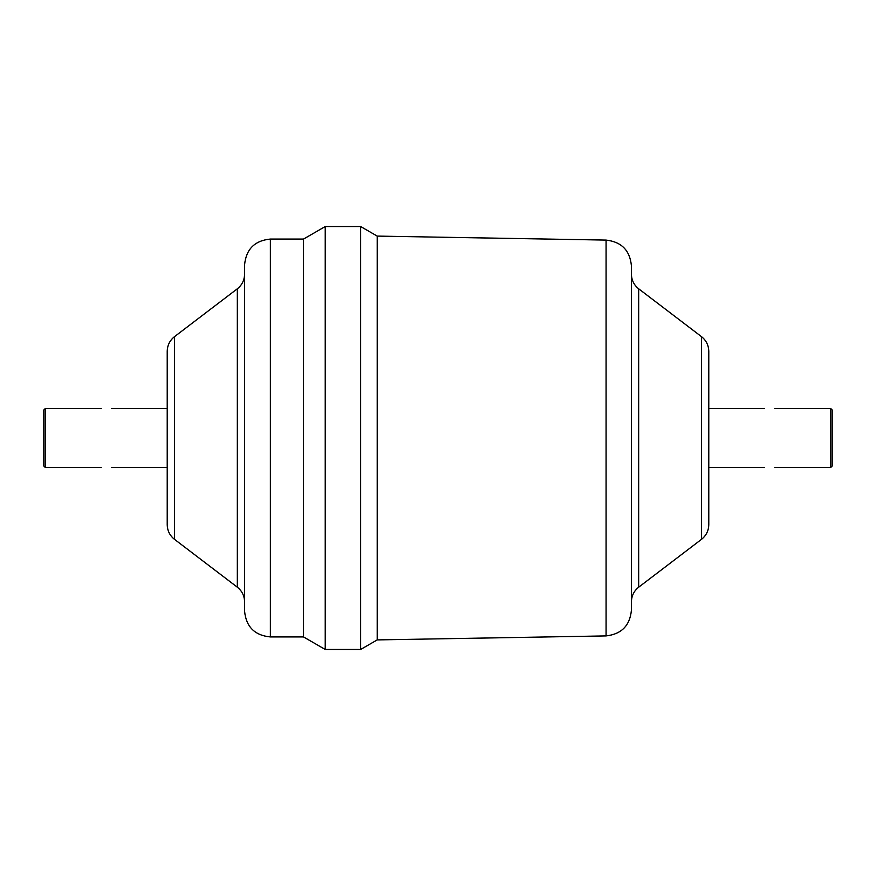 <?xml version="1.0" encoding="UTF-8"?>
<svg xmlns="http://www.w3.org/2000/svg" width="876" height="876" viewBox="0 0 876 876"><rect width="100%" height="100%" fill="white"/><g stroke="black" fill="none" stroke-linecap="round" stroke-linejoin="round"><path stroke-width="1.31" d="M774.778 467.477L830.722 467.477L830.722 408.523L832.2 410.001L832.2 465.999L830.722 467.477M101.222 467.477L45.278 467.477L45.278 408.523L101.222 408.523M774.778 408.523L830.722 408.523M45.278 467.477L43.8 465.999L43.8 410.001L45.278 408.523M701.523 539.32L701.523 336.68C706.22 340.435 708.64 345.319 708.783 351.342L708.783 524.658C708.64 530.681 706.22 535.565 701.523 539.32L638.67 587.205C633.972 590.961 631.552 595.844 631.421 601.856M606.082 635.91L606.082 240.09C621.5 241.82 629.953 250.416 631.421 265.877L631.421 610.123C629.953 625.584 621.5 634.18 606.082 635.91L377.217 639.907L360.649 649.466L360.649 226.534L377.217 236.093L377.217 639.907M303.534 239.06L303.534 636.94L270.377 636.94L270.377 239.06L303.534 239.06L325.226 226.534L325.226 649.466L360.649 649.466M270.377 239.06C254.708 240.582 246.112 249.178 244.579 264.848L244.579 611.152C246.112 626.822 254.708 635.418 270.377 636.94M174.477 539.32L174.477 336.68C169.78 340.435 167.36 345.319 167.217 351.342L167.217 524.658C167.36 530.681 169.78 535.565 174.477 539.32L237.33 587.205C242.028 590.961 244.448 595.844 244.579 601.856M701.523 336.68L638.67 288.795L638.67 587.205M174.477 336.68L237.33 288.795L237.33 587.205M708.783 467.477L764.365 467.477M708.783 408.523L764.365 408.523M638.67 288.795C633.972 285.039 631.552 280.156 631.421 274.144M606.082 240.09L377.217 236.093M325.226 226.534L360.649 226.534M303.534 636.94L325.226 649.466M237.33 288.795C242.028 285.039 244.448 280.156 244.579 274.144M111.635 467.477L167.217 467.477M111.635 408.523L167.217 408.523"/></g></svg>

